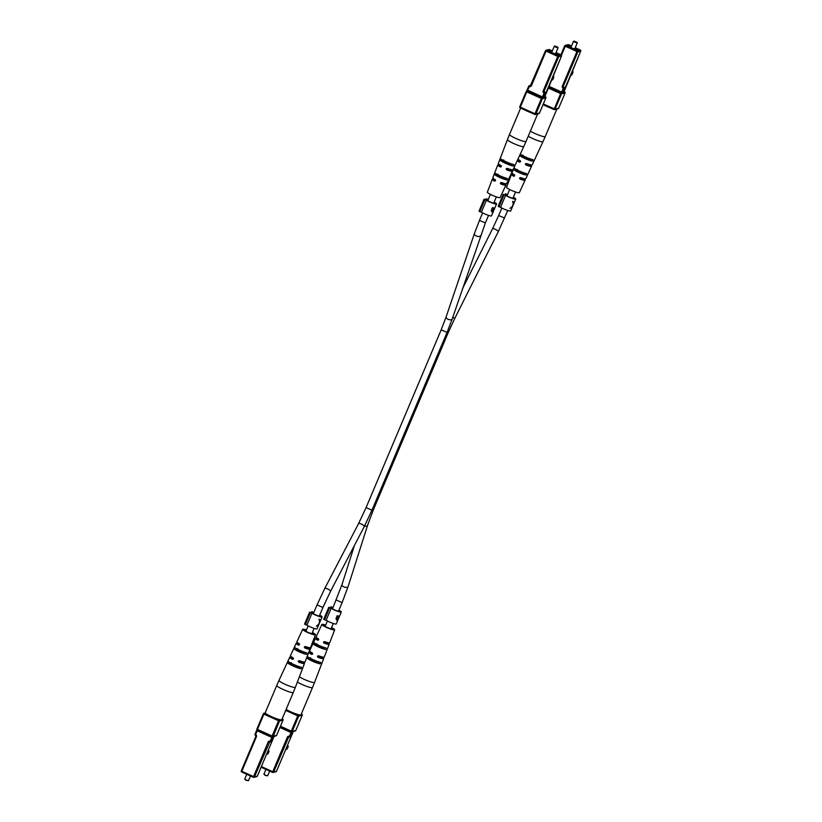 <?xml version="1.0" encoding="UTF-8"?>
<svg xmlns="http://www.w3.org/2000/svg" width="822" height="822" viewBox="0 0 822 822"><rect width="100%" height="100%" fill="white"/><g stroke="black" fill="none" stroke-linecap="round" stroke-linejoin="round"><path stroke-width="1.23" d="M552.189 51.241A4.901 0.678 22.9 0 0 549.312 50.697A4.901 0.678 22.9 0 0 552.754 52.875A4.901 0.678 22.9 0 0 558.344 54.509A4.901 0.678 22.9 0 0 555.949 52.834M557.84 47.244L558.066 47.81L555.744 47.131L554.305 46.227L554.871 45.991L557.84 47.244L554.871 45.991M552.661 76.97L553.884 76.682L552.949 79.415L551.541 79.621M553.329 77.268L552.394 80.011M552.959 76.261L553.884 76.682M530.735 112.614A8.98 1.243 -157.1 0 1 527.334 111.196A8.98 1.243 -157.1 0 1 524.261 109.686M507.441 179.288L507.287 178.456L506.609 179.915L504.153 178.806L505.17 178.261M496.868 174.5L496.909 175.538L494.464 174.428A7.614 1.048 22.9 0 0 499.632 177.398A7.614 1.048 22.9 0 0 506.609 179.915M494.464 174.428L494.597 173.473M507.287 178.456A7.665 1.058 -157.1 0 1 500.249 175.918A7.665 1.058 -157.1 0 1 495.029 172.908M513.801 164.544L513.925 165.366L513.801 164.544A8.199 1.13 -157.1 0 1 506.105 161.79A8.199 1.13 -157.1 0 1 500.475 158.523L500.074 159.098L500.475 158.523M513.925 165.366L513.113 166.013L510.441 164.801L511.428 164.236M502.571 160.228L502.581 161.246L499.91 160.033A8.138 1.12 22.9 0 0 505.489 163.28A8.138 1.12 22.9 0 0 513.113 166.013M499.91 160.033L500.074 159.098M507.441 139.586L498.317 163.444A8.004 1.11 22.9 0 0 500.978 165.53L501.328 166.619L500.362 167.01A7.943 1.099 -157.1 0 1 497.742 164.955L492.83 177.799A7.47 1.028 22.9 0 0 495.132 179.648L495.471 180.737L494.515 181.128A7.419 1.028 -157.1 0 1 492.255 179.309L487.343 192.153A6.936 0.956 22.9 0 0 492.81 195.492A6.936 0.956 22.9 0 0 499.961 197.67A6.936 0.956 22.9 0 0 500.125 197.557L505.91 185.084A7.419 1.028 -157.1 0 1 505.736 185.197A7.419 1.028 -157.1 0 1 500.814 183.974L500.3 182.926L501.42 182.494A7.47 1.028 22.9 0 0 506.414 183.738A7.47 1.028 22.9 0 0 506.599 183.614L512.383 171.14A7.943 1.099 -157.1 0 1 512.188 171.264A7.943 1.099 -157.1 0 1 506.66 169.866L506.157 168.808L507.277 168.376A8.004 1.11 22.9 0 0 512.866 169.794A8.004 1.11 22.9 0 0 513.062 169.671L523.809 146.501A8.888 1.223 -157.1 0 1 523.593 146.635A8.888 1.223 -157.1 0 1 514.438 143.86A8.888 1.223 -157.1 0 1 507.441 139.586L509.506 134.438A8.98 1.243 22.9 0 0 515.826 138.435A8.98 1.243 22.9 0 0 525.833 141.579A8.98 1.243 22.9 0 0 526.049 141.425L537.557 114.186A8.98 1.243 -157.1 0 1 536.191 114.289M500.3 182.926L501.42 182.494M506.157 168.808L507.277 168.376M501.328 166.619L500.999 166.856A5.497 0.76 -157.1 0 1 500.002 165.91A5.497 0.76 -157.1 0 1 500.136 165.818A5.497 0.76 -157.1 0 1 501.328 165.941M497.742 164.955A7.943 1.099 -157.1 0 1 497.937 164.821A7.943 1.099 -157.1 0 1 500.382 165.191M495.471 180.737L495.091 180.984A5.22 0.719 -157.1 0 1 494.279 180.162A5.22 0.719 -157.1 0 1 494.402 180.069A5.22 0.719 -157.1 0 1 495.522 180.193M492.255 179.309A7.419 1.028 -157.1 0 1 492.44 179.186A7.419 1.028 -157.1 0 1 495.163 179.658M510.37 169.414A7.943 1.099 -157.1 0 1 512.383 171.14M500.834 182.792L501.389 183.83A5.22 0.719 -157.1 0 0 503.763 184.313A5.22 0.719 -157.1 0 0 503.896 184.231A5.22 0.719 -157.1 0 0 503.074 183.398L503.66 183.255A7.419 1.028 -157.1 0 1 505.91 185.084M496.909 175.538A5.322 0.74 22.9 0 0 504.153 178.806M502.581 161.246A5.59 0.771 22.9 0 0 510.441 164.801M509.476 169.147L509.126 169.229A5.497 0.76 -157.1 0 1 510.123 170.185A5.497 0.76 -157.1 0 1 509.989 170.267A5.497 0.76 -157.1 0 1 507.287 169.702L506.66 169.866M506.742 168.654L507.287 169.702M505.222 178.127A5.322 0.74 22.9 0 0 504.472 177.686M498.553 175.189A5.322 0.74 22.9 0 0 498.43 175.148L498.029 174.213M511.479 164.092A5.59 0.771 22.9 0 0 510.77 163.66M504.225 160.896A5.59 0.771 22.9 0 0 504.092 160.855L503.732 159.93M246.754 774.293L244.74 779.071L246.168 779.986L248.501 780.664L250.474 775.978M248.46 780.695L246.107 780.335L244.74 779.122M268.126 750.558L269.102 751.37L267.674 754.236L266.749 753.815M268.979 750.948L267.674 754.236M267.551 753.805L266.883 753.507M276.747 685.456L265.239 712.695A8.98 1.243 22.9 0 0 271.558 716.692A8.98 1.243 22.9 0 0 281.792 719.682L293.29 692.443A8.98 1.243 -157.1 0 1 293.074 692.597A8.98 1.243 -157.1 0 1 283.066 689.453A8.98 1.243 -157.1 0 1 276.747 685.456L278.997 680.39A8.888 1.223 22.9 0 0 285.943 684.664A8.888 1.223 22.9 0 0 295.139 687.459A8.888 1.223 22.9 0 0 295.365 687.305L304.479 663.446A8.004 1.11 -157.1 0 1 304.284 663.58A8.004 1.11 -157.1 0 1 298.694 662.162L298.201 661.094L299.331 660.662A7.943 1.099 22.9 0 0 304.859 662.07A7.943 1.099 22.9 0 0 305.065 661.936L309.976 649.082A7.47 1.028 -157.1 0 1 309.781 649.216A7.47 1.028 -157.1 0 1 304.798 647.972L304.304 646.914L305.445 646.482A7.419 1.028 22.9 0 0 310.367 647.705A7.419 1.028 22.9 0 0 310.552 647.572L315.463 634.728A6.936 0.956 -157.1 0 1 315.288 634.851A6.936 0.956 -157.1 0 1 308.106 632.663A6.936 0.956 -157.1 0 1 302.671 629.333A6.936 0.956 -157.1 0 1 302.845 629.22A6.936 0.956 -157.1 0 1 306.431 630.001M296.475 648.918L296.475 649.935L293.999 648.815L294.204 647.89M306.832 652.843L307.048 653.706L306.832 652.843A7.614 1.048 -157.1 0 1 299.855 650.325A7.614 1.048 -157.1 0 1 294.687 647.356M307.048 653.706L306.257 654.363L303.78 653.243L304.777 652.678M293.999 648.815A7.665 1.058 22.9 0 0 299.218 651.825A7.665 1.058 22.9 0 0 306.257 654.363M290.217 662.943L290.187 663.95L287.495 662.727A8.199 1.13 22.9 0 0 293.125 666.005A8.199 1.13 22.9 0 0 300.811 668.748L298.119 667.536L299.074 666.95M287.495 662.727L287.721 661.813M301.386 667.238L301.571 668.081L301.386 667.238A8.138 1.12 -157.1 0 1 293.762 664.505A8.138 1.12 -157.1 0 1 288.183 661.268M301.571 668.081L300.811 668.748M302.671 629.333L296.886 641.807A7.419 1.028 22.9 0 0 299.146 643.636L299.475 644.736L298.499 645.126A7.47 1.028 -157.1 0 1 296.208 643.277A7.47 1.028 -157.1 0 1 296.393 643.153A7.47 1.028 -157.1 0 1 299.167 643.647M299.475 644.736L299.085 644.972A5.251 0.73 -157.1 0 1 298.252 644.14A5.251 0.73 -157.1 0 1 298.376 644.058A5.251 0.73 -157.1 0 1 299.527 644.181M296.208 643.277L290.423 655.751A7.943 1.099 22.9 0 0 293.043 657.816L293.372 658.915L292.396 659.306A8.004 1.11 -157.1 0 1 289.745 657.22A8.004 1.11 -157.1 0 1 289.94 657.086A8.004 1.11 -157.1 0 1 292.437 657.477M293.372 658.915L293.033 659.152A5.518 0.76 -157.1 0 1 292.026 658.186A5.518 0.76 -157.1 0 1 292.159 658.093A5.518 0.76 -157.1 0 1 293.392 658.237M298.201 661.094L299.331 660.662M304.304 646.914L305.445 646.482M312.36 632.498A6.936 0.956 -157.1 0 1 315.463 634.728M304.839 646.78L305.383 647.828A5.251 0.73 -157.1 0 0 307.798 648.311A5.251 0.73 -157.1 0 0 307.921 648.229A5.251 0.73 -157.1 0 0 307.089 647.387L307.675 647.243A7.47 1.028 -157.1 0 1 309.976 649.082M302.414 661.689A8.004 1.11 -157.1 0 1 304.479 663.446M296.475 649.935A5.353 0.74 22.9 0 0 303.78 653.243M290.187 663.95A5.62 0.781 22.9 0 0 298.119 667.536M301.54 661.433L301.191 661.525A5.518 0.76 -157.1 0 1 302.198 662.481A5.518 0.76 -157.1 0 1 302.064 662.573A5.518 0.76 -157.1 0 1 299.331 661.998L298.694 662.162M298.797 660.95L299.331 661.998M306.308 630.299A4.983 0.688 22.9 0 0 304.602 630.012A4.983 0.688 22.9 0 0 304.479 630.094A4.983 0.688 22.9 0 0 308.384 632.488A4.983 0.688 22.9 0 0 313.531 634.05A4.983 0.688 22.9 0 0 313.655 633.968A4.983 0.688 22.9 0 0 312.226 632.796M298.16 649.606A5.353 0.74 22.9 0 0 297.996 649.555L297.626 648.63M304.818 652.534A5.353 0.74 22.9 0 0 304.078 652.103M291.882 663.611A5.62 0.781 22.9 0 0 291.697 663.559L291.368 662.655M299.126 666.796A5.62 0.781 22.9 0 0 298.396 666.365M265.958 769.413L263.934 774.19L265.372 775.095L267.664 775.804L269.678 771.087M267.664 775.804L265.3 775.444L263.934 774.232M287.33 745.677L288.296 746.489L286.868 749.345L285.953 748.934M288.173 746.057L286.868 749.345M286.755 748.924L286.087 748.616M286.128 709.407A8.98 1.243 22.9 0 0 290.752 711.801A8.98 1.243 22.9 0 0 300.986 714.801L312.494 687.562A8.98 1.243 -157.1 0 1 312.268 687.706A8.98 1.243 -157.1 0 1 302.26 684.562A8.98 1.243 -157.1 0 1 297.389 682.003M315.669 644.037L315.679 645.054L313.203 643.934L313.398 643.01M326.026 647.962L326.242 648.815L326.026 647.962A7.614 1.048 -157.1 0 1 319.049 645.445A7.614 1.048 -157.1 0 1 313.881 642.465M326.242 648.815L325.461 649.472L322.974 648.353L323.971 647.787M313.203 643.934A7.665 1.058 22.9 0 0 318.412 646.935A7.665 1.058 22.9 0 0 325.461 649.472M309.411 658.062L309.38 659.059L306.688 657.836A8.199 1.13 22.9 0 0 312.319 661.114A8.199 1.13 22.9 0 0 320.005 663.868L317.313 662.645L318.268 662.07M306.914 656.932L307.377 656.377A8.138 1.12 -157.1 0 0 312.956 659.624A8.138 1.12 -157.1 0 0 320.58 662.347L320.005 663.868M320.58 662.347L320.765 663.2M331.554 627.618A6.936 0.956 -157.1 0 1 334.657 629.847A6.936 0.956 -157.1 0 1 334.482 629.96A6.936 0.956 -157.1 0 1 327.3 627.772A6.936 0.956 -157.1 0 1 321.875 624.443A6.936 0.956 -157.1 0 1 322.039 624.33A6.936 0.956 -157.1 0 1 325.635 625.11M321.875 624.443L316.09 636.916A7.419 1.028 22.9 0 0 318.34 638.745L318.669 639.845L317.703 640.235A7.47 1.028 -157.1 0 1 315.401 638.386A7.47 1.028 -157.1 0 1 315.586 638.262A7.47 1.028 -157.1 0 1 318.361 638.756M318.669 639.845L318.289 640.091A5.251 0.73 -157.1 0 1 317.446 639.249A5.251 0.73 -157.1 0 1 317.58 639.167A5.251 0.73 -157.1 0 1 318.731 639.29M315.401 638.386L309.617 650.86A7.943 1.099 22.9 0 0 312.237 652.925L312.576 654.024L311.589 654.425A8.004 1.11 -157.1 0 1 308.938 652.329A8.004 1.11 -157.1 0 1 309.134 652.206A8.004 1.11 -157.1 0 1 311.63 652.586M312.576 654.024L312.226 654.261A5.518 0.76 -157.1 0 1 311.219 653.295A5.518 0.76 -157.1 0 1 311.353 653.213A5.518 0.76 -157.1 0 1 312.586 653.346M321.618 656.809A8.004 1.11 -157.1 0 1 323.683 658.556A8.004 1.11 -157.1 0 1 323.478 658.689A8.004 1.11 -157.1 0 1 317.888 657.271L317.405 656.213L318.535 655.781A7.943 1.099 22.9 0 0 324.063 657.179A7.943 1.099 22.9 0 0 324.258 657.045L329.17 644.201A7.47 1.028 -157.1 0 1 328.985 644.325A7.47 1.028 -157.1 0 1 323.991 643.092L323.498 642.033L324.639 641.592A7.419 1.028 22.9 0 0 329.56 642.814A7.419 1.028 22.9 0 0 329.745 642.691L334.657 629.847M317.405 656.213L318.535 655.781M323.498 642.033L324.639 641.592M324.032 641.89L324.577 642.938A5.251 0.73 -157.1 0 0 326.992 643.431A5.251 0.73 -157.1 0 0 327.125 643.338A5.251 0.73 -157.1 0 0 326.283 642.506L326.868 642.352A7.47 1.028 -157.1 0 1 329.17 644.201M315.679 645.054A5.353 0.74 22.9 0 0 322.974 648.353M309.38 659.059A5.62 0.781 22.9 0 0 317.313 662.645M320.734 656.542L320.385 656.634A5.518 0.76 -157.1 0 1 321.392 657.59A5.518 0.76 -157.1 0 1 321.258 657.682A5.518 0.76 -157.1 0 1 318.525 657.107L317.888 657.271M317.991 656.059L318.525 657.107M325.502 625.408A4.983 0.688 22.9 0 0 323.796 625.131A4.983 0.688 22.9 0 0 323.673 625.203A4.983 0.688 22.9 0 0 327.577 627.597A4.983 0.688 22.9 0 0 332.725 629.169A4.983 0.688 22.9 0 0 332.848 629.087A4.983 0.688 22.9 0 0 331.43 627.916M317.354 644.715A5.353 0.74 22.9 0 0 317.189 644.664L316.83 643.739M324.012 647.654A5.353 0.74 22.9 0 0 323.272 647.212M311.086 658.73A5.62 0.781 22.9 0 0 310.901 658.679L310.572 657.764M318.32 661.905A5.62 0.781 22.9 0 0 317.6 661.484M513.236 197.527A4.49 0.617 -157.1 0 1 514.243 198.421A4.49 0.617 -157.1 0 1 514.13 198.492A4.49 0.617 -157.1 0 1 510.277 197.414A4.49 0.617 -157.1 0 1 506.167 195.256L503.239 194.341L498.204 206.25L498.985 206.784L504.02 194.865L503.239 194.341M513.339 197.259A6.124 0.843 -157.1 0 1 515.743 199.047A6.124 0.843 -157.1 0 1 515.589 199.15A6.124 0.843 -157.1 0 1 511.253 198.04A6.124 0.843 -157.1 0 1 505.602 195.369L500.567 207.288L498.985 206.784M513.976 202.972L513.031 203.815L513.976 202.972L512.897 201.287L512.589 202.007L513.596 203.373L512.168 206.743L509.917 208.346L512.712 206.137M512.589 206.517L510.709 210.966A6.124 0.843 -157.1 0 1 510.554 211.069A6.124 0.843 -157.1 0 1 506.218 209.959A6.124 0.843 -157.1 0 1 500.567 207.288M505.602 195.369L504.02 194.865M504.965 194.876L505.427 193.776L507.451 194.691M505.427 193.776L507.215 194.999L506.886 195.77M512.866 202.294L512.784 201.554M513.493 203.609L513.031 204.493M513.627 204.051L512.548 206.353L513.678 203.702M494.032 202.407A4.49 0.617 -157.1 0 1 495.039 203.301A4.49 0.617 -157.1 0 1 494.936 203.373A4.49 0.617 -157.1 0 1 491.073 202.294A4.49 0.617 -157.1 0 1 486.973 200.147L484.035 199.222L479.01 211.141L479.791 211.675L484.826 199.756L484.035 199.222M494.145 202.14A6.124 0.843 -157.1 0 1 496.55 203.938A6.124 0.843 -157.1 0 1 496.396 204.041A6.124 0.843 -157.1 0 1 492.059 202.931A6.124 0.843 -157.1 0 1 486.408 200.249L481.373 212.168L479.791 211.675M493.385 210.884L492.214 212.384L491.309 210.288L492.44 207.596A6.124 0.843 22.9 0 0 494.721 207.997A6.124 0.843 22.9 0 0 494.875 207.904L496.55 203.938M493.334 211.552L491.515 215.857A6.124 0.843 -157.1 0 1 491.361 215.96A6.124 0.843 -157.1 0 1 487.025 214.85A6.124 0.843 -157.1 0 1 481.373 212.168M486.408 200.249L484.826 199.756M485.761 199.767L486.223 198.667L488.258 199.571M486.223 198.667L488.011 199.88L487.693 200.65M491.926 209.178L492.501 211.716L494.371 208.685L492.327 208.223L491.361 211.203L492.327 211.634M492.501 211.716L491.361 211.203M493.991 207.976L494.33 208.13A6.124 0.843 -157.1 0 1 494.587 208.572A6.124 0.843 -157.1 0 1 494.536 208.624L493.529 210.915M494.587 208.572L493.549 210.935M493.169 208.007L494.536 208.624M492.327 208.223L492.44 209.415M494.371 208.685A6.124 0.843 -157.1 0 1 492.851 208.459M338.787 610.499A4.49 0.617 -157.1 0 1 339.794 611.393A4.49 0.617 -157.1 0 1 339.681 611.465A4.49 0.617 -157.1 0 1 335.828 610.386A4.49 0.617 -157.1 0 1 331.728 608.229L328.79 607.314L323.755 619.223L324.536 619.757L329.571 607.848L328.79 607.314M338.9 610.232A6.124 0.843 -157.1 0 1 341.294 612.03A6.124 0.843 -157.1 0 1 341.14 612.123A6.124 0.843 -157.1 0 1 336.804 611.013A6.124 0.843 -157.1 0 1 331.153 608.342L326.128 620.261L324.536 619.757M338.983 617.106L336.969 620.476L336.054 618.38L337.195 615.688A6.124 0.843 22.9 0 0 339.476 616.089A6.124 0.843 22.9 0 0 339.62 615.986L341.294 612.03M338.078 619.634L336.26 623.939A6.124 0.843 -157.1 0 1 336.116 624.042A6.124 0.843 -157.1 0 1 331.78 622.932A6.124 0.843 -157.1 0 1 326.128 620.261M331.153 608.342L329.571 607.848M330.516 607.848L330.978 606.749L333.002 607.663M330.978 606.749L332.766 607.972L332.437 608.742M336.671 617.26L337.246 619.809L339.126 616.767L337.082 616.315L336.106 619.285L337.082 619.726M338.746 616.068L339.085 616.223A6.124 0.843 -157.1 0 1 339.342 616.654A6.124 0.843 -157.1 0 1 339.291 616.716L339.096 617.168M339.342 616.654L338.274 618.997M337.924 616.099L339.291 616.716M336.075 619.285L337.246 619.809M337.082 616.315L337.195 617.497M339.126 616.767A6.124 0.843 -157.1 0 1 337.595 616.551M319.583 615.38A4.49 0.617 -157.1 0 1 320.59 616.274A4.49 0.617 -157.1 0 1 320.488 616.356A4.49 0.617 -157.1 0 1 316.634 615.277A4.49 0.617 -157.1 0 1 312.524 613.12L309.596 612.195L304.561 624.114L305.342 624.648L310.377 612.729L309.596 612.195M319.696 615.123A6.124 0.843 -157.1 0 1 322.101 616.911A6.124 0.843 -157.1 0 1 321.947 617.014A6.124 0.843 -157.1 0 1 317.611 615.904A6.124 0.843 -157.1 0 1 311.959 613.233L306.925 625.141L305.342 624.648M320.333 620.826L319.388 621.679L320.333 620.826L319.255 619.141L318.946 619.87L319.943 621.227L318.525 624.607L316.275 626.2L319.07 624.001M318.946 624.381L317.066 628.83A6.124 0.843 -157.1 0 1 316.912 628.933A6.124 0.843 -157.1 0 1 312.576 627.823A6.124 0.843 -157.1 0 1 306.925 625.141M311.959 613.233L310.377 612.729M311.312 612.739L311.785 611.64L313.809 612.544M311.785 611.64L313.572 612.852L313.244 613.623M319.224 620.158L319.142 619.418M319.84 621.473L319.388 622.346M319.984 621.915L318.905 624.217L320.035 621.555M571.382 46.351A4.901 0.678 22.9 0 0 568.516 45.806A4.901 0.678 22.9 0 0 571.958 47.984A4.901 0.678 22.9 0 0 577.537 49.618A4.901 0.678 22.9 0 0 575.143 47.943M577.044 42.354L577.26 42.929L574.938 42.241L573.499 41.336L574.064 41.1L577.044 42.354L574.064 41.1M571.865 72.079L573.078 71.791L572.143 74.525L570.745 74.74M572.533 72.387L571.588 75.121M572.163 71.37L573.078 71.791M549.928 107.733A8.98 1.243 -157.1 0 1 546.527 106.305A8.98 1.243 -157.1 0 1 543.455 104.795M526.645 174.398L526.491 173.565L525.803 175.035L523.347 173.925L524.374 173.37M516.072 169.62L516.113 170.647L513.658 169.538A7.614 1.048 22.9 0 0 518.826 172.517A7.614 1.048 22.9 0 0 525.803 175.035M513.658 169.538L513.801 168.592M526.491 173.565A7.665 1.058 -157.1 0 1 519.442 171.027A7.665 1.058 -157.1 0 1 514.233 168.027M532.995 159.653L533.129 160.475L532.995 159.653A8.199 1.13 -157.1 0 1 520.254 154.156M533.129 160.475L532.307 161.122L529.635 159.91L530.632 159.345M519.586 155.594A8.138 1.12 22.9 0 0 532.307 161.122M514.243 167.113L512.024 172.918A7.47 1.028 22.9 0 0 514.325 174.757L514.664 175.857L513.709 176.247A7.419 1.028 -157.1 0 1 511.448 174.428L506.537 187.272A6.936 0.956 22.9 0 0 512.003 190.612A6.936 0.956 22.9 0 0 519.155 192.78A6.936 0.956 22.9 0 0 519.329 192.667L525.114 180.193A7.419 1.028 -157.1 0 1 524.929 180.316A7.419 1.028 -157.1 0 1 520.007 179.093L519.504 178.035L520.624 177.603A7.47 1.028 22.9 0 0 525.607 178.847A7.47 1.028 22.9 0 0 525.792 178.723L531.577 166.25A7.943 1.099 -157.1 0 1 531.382 166.383A7.943 1.099 -157.1 0 1 525.854 164.975L525.35 163.917L526.47 163.486A8.004 1.11 22.9 0 0 532.06 164.914A8.004 1.11 22.9 0 0 532.255 164.78L543.003 141.61A8.888 1.223 -157.1 0 1 542.787 141.754A8.888 1.223 -157.1 0 1 536.458 140.13A8.888 1.223 -157.1 0 1 528.248 136.226M519.504 178.035L520.624 177.603M525.35 163.917L526.47 163.486M517.922 159.191A8.004 1.11 22.9 0 0 520.172 160.639L520.521 161.739L519.555 162.129A7.943 1.099 -157.1 0 1 517.264 160.619M520.521 161.739L520.192 161.965A5.497 0.76 -157.1 0 1 519.196 161.02A5.497 0.76 -157.1 0 1 519.34 160.927A5.497 0.76 -157.1 0 1 520.532 161.061M514.664 175.857L514.295 176.093A5.22 0.719 -157.1 0 1 513.473 175.271A5.22 0.719 -157.1 0 1 513.596 175.189A5.22 0.719 -157.1 0 1 514.716 175.312M511.448 174.428A7.419 1.028 -157.1 0 1 511.633 174.295A7.419 1.028 -157.1 0 1 514.356 174.778M517.593 159.91A7.943 1.099 -157.1 0 1 519.586 160.311M529.563 164.523A7.943 1.099 -157.1 0 1 531.577 166.25M520.038 177.901L520.583 178.949A5.22 0.719 -157.1 0 0 522.967 179.422A5.22 0.719 -157.1 0 0 523.09 179.34A5.22 0.719 -157.1 0 0 522.268 178.518L522.854 178.364A7.419 1.028 -157.1 0 1 525.114 180.193M556.72 109.059A8.98 1.243 -157.1 0 1 556.761 109.305A8.98 1.243 -157.1 0 1 555.384 109.398M516.113 170.647A5.322 0.74 22.9 0 0 523.347 173.925M521.775 155.337L521.775 156.355A5.59 0.771 22.9 0 0 529.635 159.91M528.669 164.256L528.33 164.349A5.497 0.76 -157.1 0 1 529.317 165.294A5.497 0.76 -157.1 0 1 529.183 165.386A5.497 0.76 -157.1 0 1 526.491 164.811L525.854 164.975M525.946 163.773L526.491 164.811M524.415 173.237A5.322 0.74 22.9 0 0 523.676 172.805M517.757 170.298A5.322 0.74 22.9 0 0 517.624 170.267L517.223 169.322M530.683 159.201A5.59 0.771 22.9 0 0 529.974 158.78M523.419 156.005A5.59 0.771 22.9 0 0 523.285 155.975L522.926 155.05M462.478 288.697L492.573 228.711A3.216 0.699 26.6 0 1 495.224 229.276A3.216 0.699 26.6 0 1 498.317 231.588L507.749 210.504M492.573 228.711L498.646 215.528L504.564 218.025M364.495 526.131A3.216 1.747 -162.4 0 0 367.588 525.299L373.383 509.784L372.191 509.65M367.588 525.299L348.138 586.487A3.216 1.747 -162.4 0 1 343.915 586.929A3.216 1.747 -162.4 0 1 342.014 584.534L332.53 608.794M348.138 586.487L342.137 602.547L336.219 600.05M452.799 317.2A3.216 0.699 26.6 0 1 454.556 318.833L498.317 231.588M447.291 331.872L448.483 332.006L454.556 318.833M482.627 212.888L479.452 220.419L485.37 222.916L452.172 319.08A3.216 1.531 -161.2 0 1 448.031 319.255A3.216 1.531 -161.2 0 1 446.079 317.004L441.157 329.869L447.076 332.365L371.986 510.143L366.057 507.647L441.157 329.869M480.449 235.77A3.216 1.531 -161.2 0 1 476.308 235.945A3.216 1.531 -161.2 0 1 474.366 233.705L446.079 317.004M319.255 616.181L322.943 607.437L317.025 604.941L324.762 588.47L358.546 523.635A3.216 0.945 27.5 0 1 361.3 524.025A3.216 0.945 27.5 0 1 364.249 526.614L371.986 510.143M324.762 588.47A3.216 0.945 27.5 0 1 327.505 588.86A3.216 0.945 27.5 0 1 330.465 591.439L322.943 607.437M544.133 95.948L544.688 95.814A0.812 0.791 -104.3 0 0 545.109 96.883L544.051 96.153M543.578 97.273L545.469 96.801A0.812 0.791 75.7 0 1 545.88 97.869L543.352 98.517L545.233 93.318L543.311 97.201L542.397 96.914L544.493 92.321A0.812 0.791 75.7 0 1 544.082 91.252L544.277 92.177M544.709 95.773L561.518 55.968L558.672 56.687L544.082 91.252L543.167 90.965A1.634 1.593 -104.3 0 0 544 93.112L544.914 93.4A0.812 0.791 -104.3 0 0 544.493 92.321L544.811 92.239A0.812 0.791 75.7 0 1 544.4 91.17M530.899 85.283L545.5 50.728A0.812 0.791 -104.3 0 1 546.034 50.265A0.812 0.812 0 0 0 545.479 50.748L546.055 51.108L531.454 85.663L530.899 85.283M526.512 91.15L528.793 86.125L529.368 86.495L527.272 91.078A0.812 0.791 75.7 0 0 526.224 91.489L526.779 91.869L527.272 91.078L541.904 97.705L541.41 98.496L542.325 98.774L535.872 114.042A0.812 0.791 75.7 0 1 534.824 114.464L520.162 107.836L520.326 107.137L534.968 113.755L541.41 98.496L526.779 91.869L520.326 107.137L519.751 106.778L526.203 91.53M527.19 89.947L526.594 91.088M543.311 97.201L542.325 98.774A0.812 0.791 75.7 0 0 541.904 97.705L542.397 96.914L527.19 89.927L528.793 86.156M526.748 91.037A0.812 0.812 0 0 0 526.203 91.509L519.751 106.778A0.812 0.812 0 0 0 520.162 107.836L534.803 114.453L534.968 113.755L539.438 113.138L545.9 97.828M549.435 49.608L552.322 50.913L549.394 49.587L546.548 50.317L558.261 55.619L561.107 54.889L556.042 52.598L561.149 54.91M543.167 90.965L557.768 56.399L546.055 51.108L546.548 50.317A0.812 0.791 -104.3 0 0 546.034 50.265L548.88 49.546A0.812 0.791 -104.3 0 1 549.394 49.587A0.812 0.812 0 0 0 548.88 49.546M529.502 85.632A0.812 0.791 75.7 0 1 529.666 85.57L529.337 85.652A0.812 0.812 0 0 0 528.793 86.125A0.812 0.791 75.7 0 1 529.861 85.704L529.368 86.495A1.634 1.593 -104.3 0 0 531.454 85.663M544.852 92.259L544.842 92.239A0.812 0.791 -104.3 0 1 545.233 93.318L545.233 93.318A0.812 0.812 0 0 0 544.842 92.239L544.411 91.643L544.102 92.578M539.438 113.138A0.812 0.791 75.7 0 1 538.903 113.6A0.812 0.812 0 0 0 539.458 113.128L545.9 97.859A0.812 0.812 0 0 0 545.489 96.801M542.921 97.438L543.342 98.044L545.253 93.307M561.518 55.968A0.812 0.791 -104.3 0 0 561.107 54.889A0.812 0.812 0 0 1 561.539 55.947L544.842 96.595L543.979 96.133M520.151 107.816A0.812 0.791 75.7 0 1 519.761 106.798M543.137 97.571A0.812 0.791 75.7 0 1 543.352 98.517M558.672 56.687A0.812 0.791 -104.3 0 0 558.261 55.619L557.768 56.399L558.672 56.687M530.693 85.663L530.2 85.622A0.812 0.812 0 0 0 529.666 85.57A0.812 0.791 75.7 0 1 530.18 85.622L529.861 85.704A0.812 0.791 -104.3 0 0 530.889 85.324M501.389 183.83L500.814 183.974M273.089 737.601L271.486 741.403A0.812 0.791 75.7 0 1 270.931 741.876L270.613 741.958A0.812 0.791 75.7 0 1 270.099 741.906L270.078 741.906A0.812 0.812 0 0 0 270.613 741.958A0.812 0.791 75.7 0 0 271.147 741.495L273.521 736.502A0.812 0.791 -104.3 0 0 274.055 736.039L276.582 735.392L283.035 720.123L279.47 721.028L271.147 741.495L270.233 741.208L271.835 737.416L257.204 730.789L255.601 734.591A1.634 1.593 -104.3 0 1 256.433 736.738L241.832 771.293L241.257 770.933L255.858 736.399M257.327 776.143A0.812 0.812 0 0 1 256.772 776.615A0.812 0.791 -104.3 0 0 257.307 776.153L274.116 736.348L257.327 776.143L254.45 776.882L269.75 741.845A0.812 0.791 -104.3 0 0 269.369 742.245M282.655 719.065L282.634 719.055A0.812 0.791 75.7 0 1 283.035 720.123L283.056 720.113A0.812 0.812 0 0 0 282.634 719.055L281.987 719.209M265.383 713.085L264.417 713.332L268.383 715.13M275.093 718.161L279.059 719.959L280.014 719.712M274.055 736.039L273.068 737.622M271.938 736.697L257.337 730.09L257.471 729.391L272.113 736.019L278.566 720.75L263.924 714.123L257.471 729.391L256.896 729.032L263.359 713.784M256.916 729.689L255.026 734.221L257.378 730.121M256.433 736.738L255.858 736.378L241.278 770.923A0.812 0.812 0 0 0 241.678 771.992L253.412 777.293A0.812 0.791 -104.3 0 0 254.45 776.882L253.546 776.595L253.382 777.293L241.678 771.992L241.832 771.293L253.546 776.595L268.147 742.04L269.051 742.328A0.812 0.791 -104.3 0 1 269.585 741.865L270.078 741.906A0.812 0.791 -104.3 0 0 269.585 741.865M270.078 741.906L270.233 741.208A1.634 1.593 -104.3 0 0 268.147 742.04M255.437 735.289A0.812 0.812 0 0 1 255.026 734.221L255.437 735.289A0.812 0.791 75.7 0 1 255.878 736.368L255.457 735.289A0.812 0.791 -104.3 0 1 255.026 734.252M263.924 714.123L263.369 713.743A0.812 0.791 75.7 0 1 264.417 713.332L263.924 714.123M279.059 719.959L278.566 720.75L279.47 721.028A0.812 0.791 75.7 0 0 279.059 719.959M241.267 770.964A0.812 0.791 -104.3 0 0 241.658 771.981M257.296 730.07A0.812 0.791 75.7 0 1 256.906 729.052M272.493 736.759A0.812 0.791 75.7 0 0 273.027 736.296L272.113 736.019L271.979 736.718A0.812 0.812 0 0 0 272.493 736.759A0.812 0.791 75.7 0 1 271.979 736.718L257.317 730.09A0.812 0.812 0 0 1 256.896 729.032L263.348 713.763A0.812 0.812 0 0 1 263.903 713.291L265.28 712.941M283.045 720.093L276.582 735.392A0.812 0.791 -104.3 0 1 276.048 735.854A0.812 0.812 0 0 0 276.603 735.382M272.02 736.738L271.835 737.416L272.75 737.694M271.486 741.403A0.812 0.812 0 0 1 270.931 741.876A0.812 0.791 75.7 0 1 270.767 741.896M305.383 647.828L304.798 647.972M288.573 737.355L288.943 736.954A0.812 0.791 -104.3 0 0 288.573 737.355L273.654 771.992L276.5 771.272L293.32 731.457M301.181 714.318L301.838 714.164A0.812 0.791 75.7 0 1 302.229 715.243L298.674 716.147L292.221 731.416L291.307 731.128L297.759 715.859L285.707 710.403M286.066 709.561L287.577 710.239M294.286 713.28L298.252 715.068L299.218 714.821M280.466 726.227L291.307 731.128L291.152 731.827A0.812 0.812 0 0 0 291.687 731.878A0.812 0.791 75.7 0 0 292.221 731.416L290.341 736.615L292.724 731.611A0.812 0.791 -104.3 0 0 293.248 731.148L295.776 730.511L302.229 715.243A0.812 0.812 0 0 0 301.838 714.164L301.808 714.164M293.248 731.148L290.68 736.512A0.812 0.791 75.7 0 1 289.971 737.015M272.565 772.392L261.098 767.203M290.68 736.512L290.68 736.512A0.812 0.812 0 0 1 290.135 736.985L289.817 737.067A0.812 0.791 75.7 0 1 289.293 737.026L289.272 737.026A0.812 0.812 0 0 0 289.817 737.067A0.812 0.791 75.7 0 0 290.341 736.615L289.436 736.327L291.039 732.525L279.932 727.501M261.365 766.566L272.74 771.714L287.34 737.149L288.245 737.437A0.812 0.791 -104.3 0 1 288.779 736.974L289.436 736.327A1.634 1.593 -104.3 0 0 287.34 737.149M298.252 715.068L297.759 715.859L298.674 716.147A0.812 0.791 75.7 0 0 298.252 715.068M275.966 771.735A0.812 0.791 -104.3 0 0 276.5 771.272L276.511 771.231A0.812 0.812 0 0 1 275.966 771.735L273.12 772.454A0.812 0.791 -104.3 0 0 273.654 771.992L272.74 771.714L272.585 772.403A0.812 0.791 -104.3 0 0 273.12 772.454A0.812 0.812 0 0 1 272.585 772.403L261.098 767.214M291.132 731.806L280.199 726.864L291.173 731.827L291.039 732.525L291.944 732.813M291.687 731.878A0.812 0.791 75.7 0 1 291.173 731.827M302.239 715.202L295.776 730.511A0.812 0.791 -104.3 0 1 295.252 730.964A0.812 0.812 0 0 0 295.797 730.491L295.797 730.47M299.383 676.773A8.888 1.223 22.9 0 0 307.644 680.811A8.888 1.223 22.9 0 0 314.343 682.568A8.888 1.223 22.9 0 0 314.559 682.414L323.683 658.556M324.577 642.938L323.991 643.092M563.327 91.067L563.892 90.923A0.812 0.791 -104.3 0 0 564.303 92.002L563.245 91.273M562.772 92.393L564.663 91.91L563.943 91.581M563.902 90.882L580.722 51.077L577.876 51.807L563.276 86.361L563.471 87.296M560.912 54.797L564.693 45.847A0.812 0.791 -104.3 0 1 565.228 45.385A0.812 0.812 0 0 0 564.673 45.857L565.248 46.217L561.467 55.177M553.987 109.552L543.054 104.61L554.007 109.573L560.614 93.605L548.038 87.923M543.321 103.973L555.066 109.162L558.631 108.257L565.084 92.989L562.556 93.626L564.426 88.427L562.505 92.311L561.59 92.023L563.697 87.44A0.812 0.791 75.7 0 1 563.276 86.361L562.361 86.074A1.634 1.593 -104.3 0 0 563.204 88.231L564.108 88.509A0.812 0.791 -104.3 0 0 563.697 87.44L564.015 87.358A0.812 0.791 75.7 0 1 563.594 86.279M548.397 87.07L561.107 92.814L560.614 93.605L561.518 93.893L562.505 92.311M548.757 86.218L561.59 92.023L561.107 92.814A0.812 0.791 75.7 0 1 561.518 93.893L555.066 109.162A0.812 0.791 75.7 0 1 554.028 109.573A0.812 0.812 0 0 0 554.542 109.614L558.097 108.71A0.812 0.812 0 0 0 558.652 108.237A0.812 0.791 75.7 0 1 558.097 108.71M571.516 46.032L568.588 44.707L565.742 45.426L577.455 50.728L580.301 49.998L575.236 47.717L580.342 50.019M562.361 86.074L576.962 51.519L565.248 46.217L565.742 45.426A0.812 0.791 -104.3 0 0 565.228 45.385L568.074 44.655A0.812 0.791 -104.3 0 1 568.588 44.707L568.629 44.717A0.812 0.812 0 0 0 568.074 44.655M564.046 87.379L564.015 87.358A0.812 0.791 -104.3 0 1 564.426 88.427L564.447 88.416A0.812 0.812 0 0 0 564.036 87.358L563.604 86.752L563.306 87.687M563.173 91.242L564.036 91.715L580.743 51.067A0.812 0.791 -104.3 0 0 580.301 49.998L580.322 50.008A0.812 0.812 0 0 1 580.743 51.067L580.733 51.036M565.094 92.948L565.104 92.968A0.812 0.812 0 0 0 564.683 91.91L564.683 91.91A0.812 0.791 75.7 0 1 565.084 92.989L558.641 108.216M562.34 92.681A0.812 0.791 75.7 0 1 562.556 93.626M577.876 51.807A0.812 0.791 -104.3 0 0 577.455 50.728L576.962 51.519L577.876 51.807M563.933 91.571L564.704 91.93M530.396 131.15A8.98 1.243 22.9 0 0 535.019 133.544A8.98 1.243 22.9 0 0 545.027 136.688A8.98 1.243 22.9 0 0 545.253 136.544L556.761 109.305M521.775 156.355L519.679 155.409M520.583 178.949L520.007 179.093M512.897 198.318L515.569 191.999M521.025 179.083L521.508 177.922M523.213 173.884L523.696 172.743M526.984 164.975L527.457 163.845M373.383 509.784L448.483 332.006M342.137 602.547L338.448 611.291M333.3 623.477L331.019 628.881M325.512 641.91L325.019 643.071M323.303 647.15L322.81 648.301M319.511 656.131L319.028 657.271M317.292 661.371L316.819 662.501M327.382 620.97L325.101 626.385M317.384 644.643L316.891 645.804M311.374 658.874L310.901 659.994M354.457 545.387L342.014 584.534M498.646 215.528L501.831 207.997M506.979 195.821L509.64 189.502M517.295 171.387L517.778 170.236M487.775 200.702L490.446 194.382M498.101 176.268L498.584 175.127M317.025 604.941L313.326 613.674M308.188 625.861L305.897 631.265M298.18 649.534L297.698 650.695M292.18 663.755L291.697 664.885M314.107 628.357L311.826 633.772M306.318 646.791L305.825 647.962M304.109 652.031L303.616 653.192M300.307 661.022L299.835 662.152M298.098 666.262L297.626 667.382M364.249 526.614L330.465 591.439M358.546 523.635L366.057 507.647M485.37 222.916L488.556 215.385M493.693 203.209L496.365 196.89M501.821 183.964L502.314 182.813M504.02 178.775L504.503 177.624M507.78 169.856L508.263 168.736M479.452 220.419L474.366 233.705M452.172 319.08L447.076 332.365M554.305 46.227L551.706 52.372M558.066 47.81L555.467 53.964M534.803 114.453A0.812 0.812 0 0 0 535.348 114.505L538.903 113.6M530.375 85.745L545.479 50.748M509.506 134.438L520.655 108.052M526.049 141.425L523.809 146.501M256.628 730.429L256.926 729.484M256.772 776.615L253.926 777.345A0.812 0.812 0 0 1 253.382 777.293M273.705 736.45L276.048 735.854M289.745 657.22L278.997 680.39M293.29 692.443L295.365 687.305M293.331 731.457L276.521 771.252M292.899 731.559L295.252 730.964M308.938 652.329L307.757 654.887M304.407 662.09L304.078 662.809M312.494 687.562L314.559 682.414M515.743 199.047L513.935 203.332M322.101 616.911L320.292 621.196M573.499 41.336L570.9 47.491M577.26 42.929L574.66 49.073M562.114 92.547L562.546 93.153L564.447 88.416M571.526 46.022L568.619 44.707M560.902 54.786L564.673 45.857M545.253 136.544L543.003 141.61"/></g></svg>
